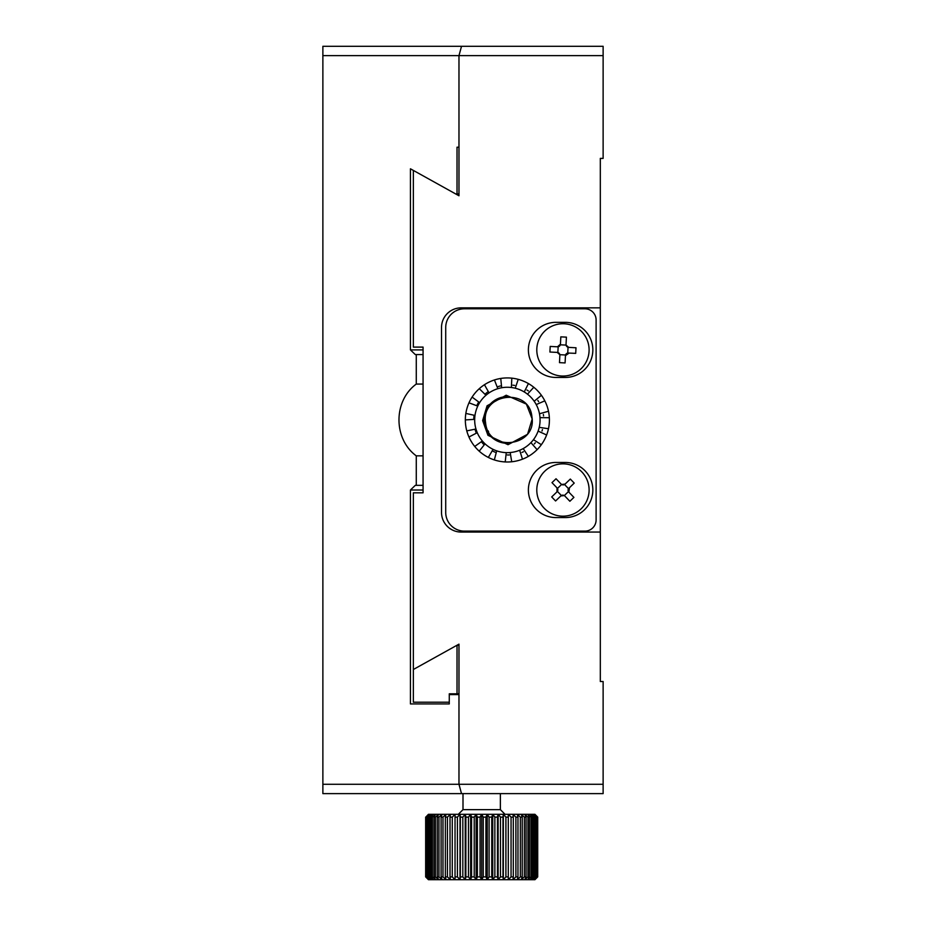 <?xml version="1.0" encoding="UTF-8"?>
<svg xmlns="http://www.w3.org/2000/svg" width="926" height="926" viewBox="0 0 926 926"><rect width="100%" height="100%" fill="white"/><g stroke="black" fill="none" stroke-linecap="round" stroke-linejoin="round"><path stroke-width="1.39" d="M600.314 158.392L600.314 681.513L603.127 681.513L603.127 784.276L458.972 784.276L458.972 644.149L413.355 669.498L413.355 492.817L423.066 492.817L423.066 347.1L413.355 347.1L413.355 170.419L458.972 195.768L458.972 55.641L603.127 55.641L603.127 158.392L600.314 158.392M603.127 784.276L603.127 793.617L461.518 793.617L458.972 784.276L458.972 694.593L449.272 694.593L449.272 703.934L410.438 703.934L410.438 490.016L410.438 703.934L449.272 703.934M600.314 307.86L461.136 307.86A19.62 19.62 0 0 0 441.517 327.48L441.517 512.437A19.62 19.62 0 0 0 461.136 532.056L600.314 532.056M423.066 490.016L410.438 490.016L415.299 485.351L416.272 485.351L416.272 455.847C393.272 438.993 393.168 400.993 416.272 384.07L416.272 354.565L415.299 354.565L410.438 349.901L410.438 168.798L455.615 193.893L457.027 193.893L457.027 147.188L458.972 147.188L458.972 55.641L461.518 46.3L603.127 46.3L603.127 55.641M413.355 347.1L423.066 347.1M423.066 492.817L413.355 492.817M589.11 490.016A26.16 26.16 0 0 1 549.87 512.668A26.16 26.16 0 0 1 549.87 467.364A26.16 26.16 0 0 1 589.11 490.016M561.098 484.032L556.028 478.765L551.989 482.643L557.047 487.921L556.966 491.88L551.699 496.938L555.577 500.978L560.855 495.919L564.304 495.584A2.801 2.801 0 0 0 561.376 495.526L557.383 491.37A2.801 2.801 0 0 0 557.452 488.442L561.607 484.448A2.801 2.801 0 0 0 564.536 484.506L568.518 488.662L574.213 483.094L570.323 479.055L565.057 484.113L561.607 484.448M564.814 496L569.872 501.267L573.912 497.389L568.853 492.123L569.49 487.632M564.536 484.506L565.612 483.58M556.422 492.412L557.383 491.37M561.376 495.526L560.299 496.452M568.853 492.123L568.46 491.59L564.304 495.584M568.518 488.662A2.801 2.801 0 0 0 568.46 491.59M562.95 323.741A26.16 26.16 0 0 1 585.602 362.969A26.16 26.16 0 0 1 540.298 362.969A26.16 26.16 0 0 1 562.95 323.741M566.041 344.449L566.423 337.145L560.82 336.856L560.45 344.159L557.498 346.81L550.206 346.428L549.917 352.03L557.209 352.401L559.825 354.693A2.801 2.801 0 0 0 557.857 352.517L558.158 346.764A2.801 2.801 0 0 0 560.334 344.808L566.087 345.097A2.801 2.801 0 0 0 568.043 347.273L567.754 353.026L575.706 353.362L575.995 347.771L568.691 347.389L566.087 345.097M559.86 355.352L559.489 362.645L565.08 362.934L565.462 355.642L569.166 353.026M575.231 347.725L575.995 347.771M556.734 346.764L558.158 346.764M550.681 352.065L549.917 352.03M568.691 347.389L568.043 347.273M560.45 344.159L560.334 344.808M557.209 352.401L557.857 352.517M565.462 355.642L565.578 354.994L559.825 354.693M567.754 353.026A2.801 2.801 0 0 0 565.578 354.994M445.719 327.48A18.682 18.682 0 0 1 464.401 308.798L584.908 308.798A11.205 11.205 0 0 1 596.112 320.002L596.112 519.914A11.205 11.205 0 0 1 584.908 531.119L464.401 531.119A18.682 18.682 0 0 1 445.719 512.437L445.719 327.48M555.947 462.456A27.56 27.56 0 0 0 528.387 490.016A27.56 27.56 0 0 0 555.947 517.576L565.288 517.576A27.56 27.56 0 0 0 592.848 490.016A27.56 27.56 0 0 0 565.288 462.456L555.947 462.456M555.947 322.341A27.56 27.56 0 0 0 528.387 349.901A27.56 27.56 0 0 0 555.947 377.449L565.288 377.449A27.56 27.56 0 0 0 592.848 349.901A27.56 27.56 0 0 0 565.288 322.341L555.947 322.341M549.407 419.953A42.04 42.04 0 0 0 486.358 383.549A42.04 42.04 0 0 0 486.358 456.368A42.04 42.04 0 0 0 549.407 419.953M322.873 784.276L322.873 793.617L461.518 793.617L458.972 784.276L322.873 784.276L322.873 46.3L461.518 46.3L458.972 55.641L322.873 55.641M423.066 455.847L416.272 455.847M416.272 485.351L423.066 485.351M416.272 384.07L423.066 384.07M423.066 354.565L416.272 354.565M457.027 193.893L458.972 193.893M538.689 391.906L537.115 390.251M524.567 381.605L522.333 380.679L524.567 381.605M490.375 381.512L488.187 382.554L490.375 381.512M465.558 424.247L465.871 426.643L465.558 424.247M470.917 440.88L472.179 442.941L470.917 440.88M482.573 453.902L484.564 455.268L482.573 453.902M516.002 461.102L518.352 460.535L516.002 461.102M531.987 454.029L533.908 452.559L531.987 454.029M543.724 441.065L544.87 438.947M549.176 424.328L549.361 422.048M474.679 419.953A32.699 32.699 0 0 1 523.722 391.64A32.699 32.699 0 0 1 523.722 448.277A32.699 32.699 0 0 1 474.679 419.953M508.015 443.299A23.358 23.358 0 0 1 484.02 419.953A23.358 23.358 0 0 1 508.038 396.617M458.972 645.225L457.027 645.225L457.027 693.805L458.972 693.805M457.027 645.225L413.355 669.498L413.355 702.209L449.272 702.209L449.272 693.805L457.027 693.805M537.705 817.114L534.927 814.313L537.705 817.114L534.638 814.313L537.23 817.114L533.77 814.313L536.142 817.114L532.323 814.313L534.464 817.114L530.32 814.313L532.207 817.114L530.992 817.114L527.797 814.313L529.394 817.114L527.936 817.114L524.764 814.313L526.061 817.114L524.371 817.114L521.257 814.313L522.229 817.114L520.343 817.114L517.31 814.313L517.97 817.114L515.886 817.114L512.981 814.313L513.305 817.114L511.059 817.114L508.305 814.313L508.293 817.114L505.909 817.114L503.339 814.313L502.992 817.114L500.491 817.114L498.142 814.313L497.459 817.114L494.866 817.114L492.748 814.313L491.741 817.114L489.102 817.114L487.25 814.313L485.93 817.114L483.256 817.114L481.682 814.313L480.062 817.114L477.388 817.114L476.114 814.313L474.216 817.114L471.577 817.114L470.616 814.313L468.452 817.114L465.871 817.114L465.234 814.313L462.826 817.114L460.338 817.114L460.025 814.313L457.421 817.114L455.036 817.114L455.06 814.313L452.27 817.114L450.024 817.114L450.383 814.313L447.443 817.114L445.36 817.114L446.054 814.313L442.987 817.114L441.1 817.114L442.119 814.313L438.959 817.114L437.28 817.114L438.611 814.313L435.405 817.114L433.947 817.114L435.567 814.313L432.349 817.114L431.146 817.114L433.044 814.313L429.838 817.114L428.888 817.114L431.041 814.313L427.21 817.114L429.595 814.313L426.55 817.114L426.55 876.899L429.595 879.7L427.21 876.899L431.041 879.7L428.888 876.899L433.044 879.7L431.146 876.899L432.349 876.899L435.567 879.7L433.947 876.899L435.405 876.899L438.611 879.7L437.28 876.899L438.959 876.899L442.119 879.7L441.1 876.899L442.987 876.899L446.054 879.7L445.36 876.899L447.443 876.899L450.383 879.7L450.024 876.899L452.27 876.899L455.06 879.7L455.036 876.899L457.421 876.899L460.025 879.7L460.338 876.899L462.826 876.899L465.234 879.7L465.871 876.899L468.452 876.899L470.616 879.7L471.577 876.899L474.216 876.899L476.114 879.7L477.388 876.899L480.062 876.899L481.682 879.7L483.256 876.899L485.93 876.899L487.25 879.7L489.102 876.899L491.741 876.899L492.748 879.7L494.866 876.899L497.459 876.899L498.142 879.7L500.491 876.899L502.992 876.899L503.339 879.7L505.909 876.899L508.293 876.899L508.305 879.7L511.059 876.899L513.305 876.899L512.981 879.7L515.886 876.899L517.97 876.899L517.31 879.7L520.343 876.899L522.229 876.899L521.257 879.7L524.371 876.899L526.061 876.899L524.764 879.7L527.936 876.899L529.394 876.899L527.797 879.7L530.992 876.899L532.207 876.899L530.32 879.7L533.503 876.899L534.464 876.899L532.323 879.7L535.448 876.899L536.142 876.899L533.77 879.7L537.23 876.899L534.638 879.7L537.705 876.899L534.927 879.7L537.705 876.899L537.705 817.114L537.705 876.899M534.927 814.313L428.726 814.313L425.798 817.114L428.437 814.313L426.55 817.114M426.122 817.114L426.122 876.899L428.437 879.7L425.659 876.899L428.726 879.7L534.927 879.7M537.566 876.899L537.566 817.114M534.464 817.114L534.464 876.899M533.503 876.899L533.503 817.114M537.23 817.114L537.23 876.899M536.814 876.899L536.814 817.114M535.448 876.899L535.448 817.114M536.142 817.114L536.142 876.899M532.207 817.114L532.207 876.899M530.992 876.899L530.992 817.114M522.229 817.114L522.229 876.899M520.343 876.899L520.343 817.114M529.394 817.114L529.394 876.899M527.936 876.899L527.936 817.114M524.371 876.899L524.371 817.114M526.061 817.114L526.061 876.899M517.97 817.114L517.97 876.899M515.886 876.899L515.886 817.114M502.992 817.114L502.992 876.899M500.491 876.899L500.491 817.114M513.305 817.114L513.305 876.899M511.059 876.899L511.059 817.114M505.909 876.899L505.909 817.114M508.293 817.114L508.293 876.899M497.459 817.114L497.459 876.899M494.866 876.899L494.866 817.114M480.062 817.114L480.062 876.899M477.388 876.899L477.388 817.114M491.741 817.114L491.741 876.899M489.102 876.899L489.102 817.114M483.256 876.899L483.256 817.114M485.93 817.114L485.93 876.899M474.216 817.114L474.216 876.899M471.577 876.899L471.577 817.114M457.421 817.114L457.421 876.899M455.036 876.899L455.036 817.114M468.452 817.114L468.452 876.899M465.871 876.899L465.871 817.114M460.338 876.899L460.338 817.114M462.826 817.114L462.826 876.899M452.27 817.114L452.27 876.899M450.024 876.899L450.024 817.114M438.959 817.114L438.959 876.899M437.28 876.899L437.28 817.114M447.443 817.114L447.443 876.899M445.36 876.899L445.36 817.114M441.1 876.899L441.1 817.114M442.987 817.114L442.987 876.899M435.405 817.114L435.405 876.899M433.947 876.899L433.947 817.114M427.905 817.114L427.905 876.899M427.21 876.899L427.21 817.114M432.349 817.114L432.349 876.899M431.146 876.899L431.146 817.114M428.888 876.899L428.888 817.114M429.838 817.114L429.838 876.899M425.798 817.114L425.798 876.899M425.659 876.899L425.659 817.114M500.364 793.617L500.364 809.637L505.04 814.313M500.364 809.637L463 809.637L458.324 814.313M465.234 814.313L465.234 879.7M460.025 814.313L460.025 879.7M470.616 814.313L470.616 879.7M476.114 814.313L476.114 879.7M487.25 814.313L487.25 879.7M481.682 814.313L481.682 879.7M492.748 814.313L492.748 879.7M498.142 814.313L498.142 879.7M508.305 814.313L508.305 879.7M503.339 814.313L503.339 879.7M542.462 429.56L542.011 431.018M535.321 442.813L534.279 443.971M523.456 451.761L521.94 452.42M509.207 454.99L507.355 454.967M495.155 452.235L493.188 451.332M483.546 444.272L481.879 442.408M476.057 432.5L475.177 429.895M473.765 418.726L473.973 415.913M477.075 405.044L478.302 402.66M485.652 393.631L487.504 392.126M498.281 386.524L500.248 385.98M512.911 385.17L514.671 385.424M526.963 390.02L528.318 390.888M537.832 400.391L538.666 401.687M543.365 414.443L543.574 415.959M488.095 430.81L488.592 431.724M531.929 416.955C537.115 446.656 488.176 452.999 485.618 422.962C480.432 393.261 529.371 386.918 531.929 416.955M410.438 349.901L423.066 349.901M532.103 418.784L526.385 404.106L506.198 395.228L487.064 405.796L482.631 420.601L487.967 435.324L508.015 444.7L527.554 434.282L532.114 419.304M474.992 415.45L465.847 413.424M477.758 406.109L468.984 402.822M479.274 388.688L485.953 395.252M472.098 397.092L479.622 402.66M489.055 392.879L484.448 384.718M497.852 388.677L494.426 379.961M501.66 387.762L500.758 378.445M511.395 387.508L511.812 378.155M528.422 383.572L524.243 391.953M518.213 379.347L515.25 388.225M541.409 395.286L534.175 401.236M533.793 387.265L527.473 394.175M536.223 404.569L544.812 400.842M539.476 413.76L548.493 411.26M539.985 417.638L549.35 417.719M539.221 427.349L548.481 428.738M538.11 431.099L546.629 434.988M533.457 439.665L541.351 444.7M528.352 456.379L523.19 448.578M537.126 449.654L530.922 442.64M511.719 461.773L510.18 452.536M522.472 459.192L519.66 450.256M494.345 459.921L496.695 450.858M505.214 461.935L506.267 452.629M479.217 451.17L485.05 443.843M488.326 457.432L493.072 449.365M468.95 437.014L477.26 432.697M474.725 446.448L482.353 441.007M465.338 419.918L474.679 419.351M466.773 430.879L475.952 429.004M463 793.617L463 809.637"/></g></svg>
